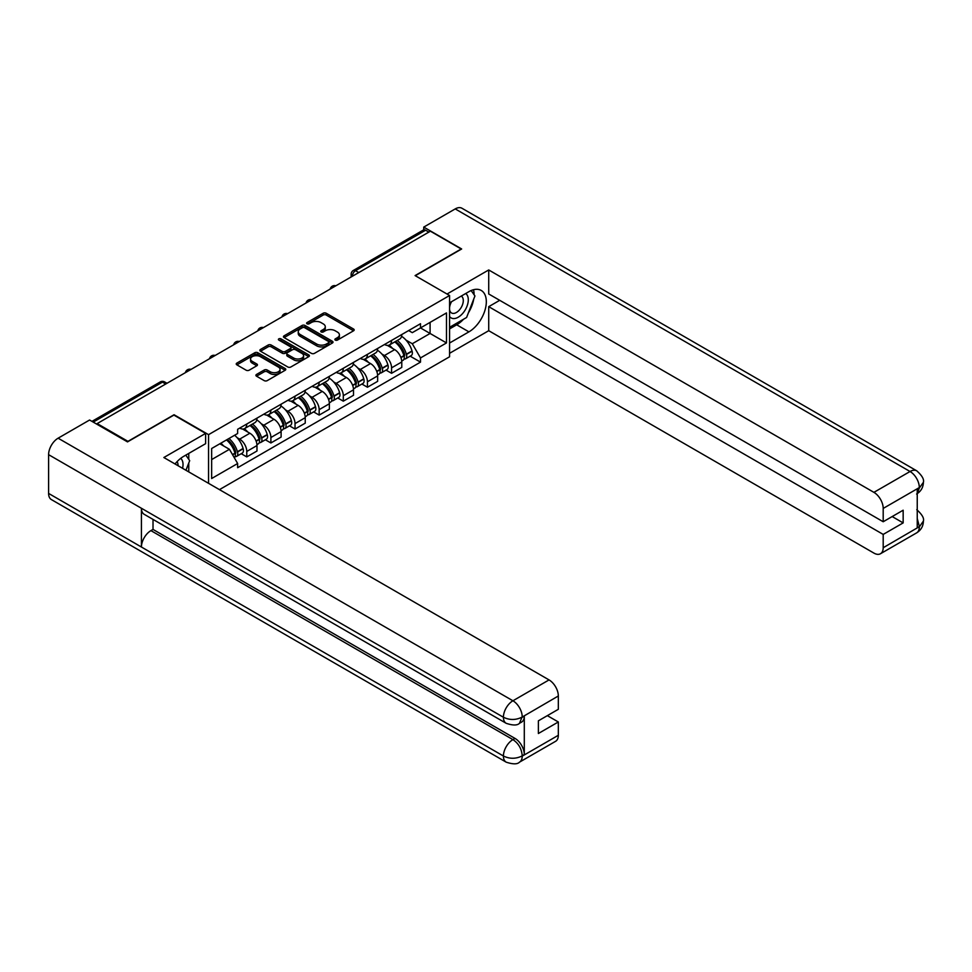 <?xml version="1.0" encoding="UTF-8"?>
<svg xmlns="http://www.w3.org/2000/svg" width="972" height="972" viewBox="0 0 972 972"><rect width="100%" height="100%" fill="white"/><g stroke="black" fill="none" stroke-linecap="round" stroke-linejoin="round"><path stroke-width="1.46" d="M335.304 340.103A1.507 0.863 0 0 0 337.43 340.103L353.565 330.784A2.151 1.239 0 0 0 354.185 329.909A2.151 1.239 0 0 0 353.565 329.034L326.228 313.251A2.151 1.239 0 0 0 323.19 313.251L307.055 322.57A1.507 0.863 0 0 0 306.617 323.178A1.507 0.863 0 0 0 307.055 323.798A1.507 0.863 0 0 0 309.181 323.798L311.271 322.583A6.877 3.973 0 0 1 320.991 322.583L323.263 323.907A6.877 3.973 0 0 1 325.28 326.714A6.877 3.973 0 0 1 323.263 329.508L321.173 330.723A1.507 0.863 0 0 0 320.736 331.331A1.507 0.863 0 0 0 321.173 331.95A1.507 0.863 0 0 0 323.299 331.95L325.389 330.735A6.877 3.973 0 0 1 335.109 330.735L337.393 332.06A6.877 3.973 0 0 1 339.398 334.866A6.877 3.973 0 0 1 337.393 337.661L335.304 338.876A1.507 0.863 0 0 0 334.866 339.483A1.507 0.863 0 0 0 335.304 340.103L335.304 338.876M256.535 374.439A2.151 1.239 0 0 0 255.903 375.326A2.151 1.239 0 0 0 256.535 376.2L264.202 380.623A2.151 1.239 0 0 0 267.239 380.623L285.148 370.283A2.151 1.239 0 0 0 285.78 369.396A2.151 1.239 0 0 0 285.148 368.522L257.823 352.751A2.151 1.239 0 0 0 254.786 352.751L236.864 363.091A2.151 1.239 0 0 0 236.232 363.965A2.151 1.239 0 0 0 236.864 364.84L246.123 370.186A2.151 1.239 0 0 0 249.16 370.186L256.839 365.764A2.151 1.239 0 0 0 257.459 364.889A2.151 1.239 0 0 0 256.839 364.014L252.246 361.353A5.747 3.317 0 0 1 250.557 359.008A5.747 3.317 0 0 1 254.105 355.946A5.747 3.317 0 0 1 260.362 356.663L278.357 367.052A5.747 3.317 0 0 1 280.045 369.396A5.747 3.317 0 0 1 276.498 372.47A5.747 3.317 0 0 1 270.228 371.754L267.239 370.016A2.151 1.239 0 0 0 264.202 370.016L256.535 374.439L256.535 376.2L264.202 371.802L264.202 370.016M208.555 434.654L174.061 414.74L127.964 441.361L97.176 423.585L430.402 231.202L461.178 248.978L415.08 275.586L449.574 295.5L208.555 434.654L208.555 483.339M311.417 353.358A2.151 1.239 0 0 0 314.454 353.358L332.375 343.019A2.151 1.239 0 0 0 333.007 342.132A2.151 1.239 0 0 0 332.375 341.257L305.05 325.486A2.151 1.239 0 0 0 302.013 325.486L284.091 335.826A2.151 1.239 0 0 0 283.46 336.701A2.151 1.239 0 0 0 284.091 337.576L311.417 353.358M279.45 340.419A1.507 0.863 0 0 1 280.981 340.637L280.981 338.851L308.768 354.889A2.151 1.239 0 0 1 309.4 355.764A2.151 1.239 0 0 1 308.768 356.651L290.847 366.991A2.151 1.239 0 0 1 287.809 366.991L260.484 351.208L260.484 349.458A2.151 1.239 0 0 0 259.852 350.333A2.151 1.239 0 0 0 260.484 351.208M260.484 349.458L268.151 345.036A2.151 1.239 0 0 1 271.188 345.036L282.269 351.427A2.151 1.239 0 0 0 285.306 351.427L290.397 348.498A2.151 1.239 0 0 0 291.017 347.612A2.151 1.239 0 0 0 290.397 346.737L278.855 340.079A1.507 0.863 0 0 1 278.405 339.459A1.507 0.863 0 0 1 279.341 338.657A1.507 0.863 0 0 1 280.981 338.851M219.465 489.633L449.574 356.773L449.574 295.5M97.176 423.585L97.176 424.387M358.777 272.549L355.521 270.678A4.374 2.527 60 0 0 353.334 270.459L423.415 230A4.374 2.527 60 0 1 425.602 230.218L355.521 270.678A4.374 2.527 120 0 0 352.423 276.036L352.423 276.218M428.846 232.089L425.602 230.218M391.57 340.431A10.06 5.808 60 0 1 389.48 344.951L399.699 339.058A10.06 5.808 -120 0 0 401.776 334.538M381.875 354.039L384.45 355.521A10.06 5.808 60 0 1 391.57 367.853L401.776 361.961A10.06 5.808 -120 0 0 394.656 349.628L387.354 345.412M401.776 361.961L401.776 367.404L391.57 373.297L386.03 370.101M389.48 344.951A10.06 5.808 60 0 1 384.523 344.489M391.57 367.853L391.57 373.297M367.428 354.367A10.06 5.808 60 0 1 365.351 358.887L375.557 352.982A10.06 5.808 -120 0 0 377.646 348.474M361.9 384.037L367.44 387.233L377.646 381.34L377.646 375.885A10.06 5.808 -120 0 0 370.526 363.564L363.224 359.348M365.351 358.887A10.06 5.808 60 0 1 360.393 358.425M357.745 367.975L360.32 369.457A10.06 5.808 60 0 1 367.44 381.789L367.44 387.233M343.298 368.303A10.06 5.808 60 0 1 341.221 372.811L351.427 366.918A10.06 5.808 -120 0 0 353.516 362.398M337.77 397.973L343.298 401.169L353.516 395.276L353.516 389.821A10.06 5.808 -120 0 0 346.397 377.5L339.082 373.272M341.221 372.811A10.06 5.808 60 0 1 336.263 372.361M333.615 381.911L336.19 383.393A10.06 5.808 60 0 1 343.298 395.713L343.298 401.169M319.168 382.227A10.06 5.808 60 0 1 317.079 386.747L327.297 380.854A10.06 5.808 -120 0 0 329.374 376.334M313.628 411.897L319.168 415.093L329.374 409.2L329.374 403.757A10.06 5.808 -120 0 0 322.267 391.424L314.952 387.208M317.079 386.747A10.06 5.808 60 0 1 312.133 386.297M309.473 395.835L312.048 397.329A10.06 5.808 60 0 1 319.168 409.649L319.168 415.093M295.038 396.163A10.06 5.808 60 0 1 292.949 400.683L303.167 394.79A10.06 5.808 -120 0 0 305.244 390.27M289.498 425.833L295.038 429.029L305.244 423.136L305.244 417.693A10.06 5.808 -120 0 0 298.125 405.36L290.822 401.144M292.949 400.683A10.06 5.808 60 0 1 287.991 400.221M285.343 409.771L287.919 411.253A10.06 5.808 60 0 1 295.038 423.585L295.038 429.029M270.896 410.099A10.06 5.808 60 0 1 268.819 414.619L279.025 408.714A10.06 5.808 -120 0 0 281.115 404.206M265.368 439.769L270.896 442.965L281.115 437.072L281.115 431.617A10.06 5.808 -120 0 0 273.995 419.297L266.692 415.08M268.819 414.619A10.06 5.808 60 0 1 263.862 414.157M261.213 423.707L263.789 425.189A10.06 5.808 60 0 1 270.896 437.522L270.896 442.965M246.767 424.035A10.06 5.808 60 0 1 244.689 428.543L254.895 422.65A10.06 5.808 -120 0 0 256.985 418.13M241.238 453.705L246.767 456.901L256.985 451.008L256.985 445.553A10.06 5.808 -120 0 0 249.865 433.233L242.55 429.004M244.689 428.543A10.06 5.808 60 0 1 239.732 428.093M237.083 437.643L239.659 439.125A10.06 5.808 60 0 1 246.767 451.445L246.767 456.901M408.665 330.565L412.298 332.655L446.488 312.923L430.086 322.388L430.086 333.469L412.298 343.736L406.004 340.103M211.653 459.574L229.441 449.307L237.642 463.51L211.653 478.516L211.653 448.505L237.642 433.5L237.642 429.296L420.499 323.725L420.499 327.928L446.488 342.934L420.499 357.939L412.298 343.736M446.488 312.923L446.488 342.934M237.642 463.51L237.642 467.702L420.499 362.131L420.499 357.939M229.441 449.307L219.854 443.767M410.16 356.165L420.499 362.131M335.899 340.309L337.393 339.459A6.877 3.973 0 0 0 339.398 336.652L339.398 334.866M325.28 326.714L325.28 328.5A6.877 3.973 0 0 1 323.263 331.294L321.781 332.157M353.529 330.796L326.228 315.037A2.151 1.239 0 0 0 323.19 315.037L307.662 324.004M332.351 343.031L305.05 327.272A2.151 1.239 0 0 0 302.013 327.272L284.116 337.6M328.585 342.752A1.507 0.863 0 0 0 329.022 342.132A1.507 0.863 0 0 0 328.585 341.524L304.588 327.673A1.507 0.863 0 0 0 302.462 327.673L300.263 328.949A6.877 3.973 0 0 0 298.246 331.744A6.877 3.973 0 0 0 300.263 334.55L316.665 344.027A6.877 3.973 0 0 0 326.385 344.027L328.585 342.752L328.585 344.538A1.507 0.863 0 0 0 329.022 343.918L329.022 342.132M298.246 331.744L298.246 333.53A6.877 3.973 0 0 0 300.263 336.336L300.263 334.55M328.585 344.538L326.385 345.813A6.877 3.973 0 0 1 316.665 345.813L300.263 336.336M260.508 351.232L268.151 346.822L268.151 345.036M291.017 347.612L291.017 349.398A2.151 1.239 0 0 1 290.397 350.285L285.306 353.213A2.151 1.239 0 0 1 282.269 353.213L271.188 346.822A2.151 1.239 0 0 0 268.151 346.822M280.981 340.637L308.732 356.663M293.775 358.073A5.747 3.317 0 0 0 300.032 358.79A5.747 3.317 0 0 0 303.58 355.728A5.747 3.317 0 0 0 301.891 353.383L295.549 349.726A2.151 1.239 0 0 0 292.523 349.726L287.433 352.654A2.151 1.239 0 0 0 286.801 353.529A2.151 1.239 0 0 0 287.433 354.416L293.775 358.073L293.775 359.859A5.747 3.317 0 0 0 300.032 360.576A5.747 3.317 0 0 0 303.58 357.514L303.58 355.728M286.801 353.529L286.801 355.327A2.151 1.239 0 0 0 287.433 356.202L287.433 354.416M293.775 359.859L287.433 356.202M280.045 369.396L280.045 371.195A5.747 3.317 0 0 1 276.498 374.256A5.747 3.317 0 0 1 270.228 373.54L267.239 371.802A2.151 1.239 0 0 0 264.202 371.802M250.557 359.008L250.557 360.794A5.747 3.317 0 0 0 252.246 363.139L252.246 361.353M256.802 365.776L252.246 363.139M285.124 370.296L257.823 354.537A2.151 1.239 0 0 0 254.786 354.537L236.889 364.865L236.864 363.091M395.361 341.549A13.778 7.958 60 0 1 395.434 341.597A13.778 7.958 60 0 1 404.51 353.966L404.583 354.245A2.685 1.543 60 0 1 404.158 356.347A2.685 1.543 60 0 1 404.097 356.384M394.766 341.901A16.621 9.599 60 0 1 403.902 355.618L403.988 355.91A5.528 3.183 60 0 1 403.113 360.248L401.74 361.037M404.048 359.02A5.528 3.183 -120 0 0 405.579 358.814A5.528 3.183 -120 0 0 406.454 354.476L406.381 354.185A16.621 9.599 -120 0 0 397.232 340.467M401.57 336.3A16.621 9.599 60 0 1 412.019 350.928L412.104 351.22A5.528 3.183 60 0 1 411.229 355.558L405.579 358.814M389.092 345.145A16.621 9.599 60 0 1 392.567 348.426M400.646 348.438L402.773 349.665M463.523 319.253A24.616 14.216 120 0 1 456.694 324.806L468.917 331.853A24.616 14.216 120 0 0 484.992 310.165A24.616 14.216 120 0 0 481.225 290.446A24.616 14.216 120 0 0 468.917 291.661L449.574 302.827M468.917 331.853L449.574 343.019M449.574 353.298L488.722 330.699L488.722 306.666L883.196 534.418L883.196 547.734L919.548 526.557L917.24 527.638L917.24 489.232L919.318 487.58L883.196 508.429A13.122 7.582 -120 0 0 873.913 492.354L910.047 471.505L455.224 208.919L423.743 227.096L461.651 248.978L415.311 275.72M499.705 300.324L488.722 306.666M892.174 516.557L903.158 522.9L903.158 510.215L883.196 521.745L488.722 293.981L488.722 269.961L873.913 492.354M447.023 294.03L488.722 269.961M488.722 330.699L873.913 553.092A13.122 7.582 -120 0 0 880.486 553.736A13.122 7.582 -120 0 0 883.196 547.734M455.224 208.919A13.45 7.764 -60 0 1 461.955 208.251L916.766 470.837A13.45 7.764 -60 0 0 910.047 471.505A13.122 7.582 60 0 1 919.318 487.58M423.743 229.854L423.743 227.096M883.196 521.745L883.196 508.429M903.158 522.9L883.196 534.418M468.407 312.814A24.616 14.216 120 0 0 473.704 299.157M474.105 294.747A24.616 14.216 120 0 0 473.486 289.729M456.694 324.806L449.574 328.913M917.24 518.453L919.318 526.423M916.766 509.68C922.051 514.431 924.263 518.234 923.4 521.077L919.573 526.545M916.766 470.837C922.039 475.539 924.251 479.366 923.4 482.319L919.561 487.713M506.205 723.314A13.45 7.764 -60 0 1 503.411 717.251C509.607 720.228 515.792 720.191 521.964 717.178L519.498 723.302C517.286 725.537 512.864 725.549 506.205 723.314L144.208 514.322A13.45 7.764 -60 0 1 141.414 508.259L48.6 454.665A13.45 7.764 -60 0 1 58.113 438.19L89.594 420.013L127.502 441.896L173.903 415.093L205.614 433.403L205.614 443.682L183.647 456.366A24.616 14.216 120 0 0 175.033 463.972M205.614 433.403L163.855 457.52L549.046 679.914A13.122 7.582 60 0 1 558.329 695.988L558.329 709.305L538.379 720.823L538.379 733.508L558.329 721.977L558.329 735.294A13.122 7.582 60 0 1 555.62 741.296L519.498 762.157A13.122 7.582 -120 0 0 522.207 756.143L558.329 735.294M188.216 471.59L193.404 474.579M188.762 471.274L188.762 463.024M188.762 459.343L188.762 453.414M519.498 762.157C517.396 764.381 512.961 764.381 506.205 762.169L51.382 499.584A13.45 7.764 -60 0 1 48.6 493.424L141.414 547.017A13.45 7.764 -60 0 1 150.927 530.627L512.924 739.619L515.014 738.416A13.122 7.582 60 0 1 524.297 754.491L524.297 716.085A13.122 7.582 60 0 1 521.575 722.099L519.498 723.302M48.6 454.665L48.6 493.424M58.113 438.19L512.924 700.776A13.45 7.764 -60 0 0 503.411 717.251L141.414 508.259L141.414 547.017L503.411 756.009C509.595 758.998 515.78 758.998 521.976 756.009L522.207 756.143M558.329 721.977L547.345 715.647M153.017 519.413L153.017 529.424L515.014 738.416M153.017 529.424L150.927 530.627M449.574 316.495A14.216 8.213 120 0 0 460.886 315.268A14.216 8.213 120 0 0 468.297 299.789A14.216 8.213 120 0 0 465.71 293.52M450.777 302.146A14.216 8.213 120 0 0 449.574 304.71M449.574 309.461A9.732 5.625 120 0 0 451.543 312.972A9.732 5.625 120 0 0 459.051 310.36A9.732 5.625 120 0 0 463.292 300.567A9.732 5.625 120 0 0 461.275 296.108A9.732 5.625 120 0 0 461.25 296.096M451.579 301.672A9.732 5.625 120 0 0 449.574 307.517M471.141 290.543L474.944 295.95L466.596 317.48L449.89 327.127M182.554 468.322A14.216 8.213 120 0 0 183.028 464.495A14.216 8.213 120 0 0 180.671 458.383M178.022 465.697A9.732 5.625 120 0 0 178.034 465.26A9.732 5.625 120 0 0 177.025 461.7M185.798 455.127L189.686 460.655L185.944 470.278M371.231 355.485A13.778 7.958 60 0 1 371.304 355.521A13.778 7.958 60 0 1 380.368 367.89L380.453 368.181A2.685 1.543 60 0 1 380.028 370.283A2.685 1.543 60 0 1 379.967 370.32M370.636 355.837A16.621 9.599 60 0 1 379.773 369.554L379.845 369.834A5.528 3.183 60 0 1 378.971 374.171L377.598 374.973M379.918 372.956A5.528 3.183 -120 0 0 381.449 372.75A5.528 3.183 -120 0 0 382.324 368.412L382.239 368.121A16.621 9.599 -120 0 0 373.102 354.403M377.44 350.236A16.621 9.599 60 0 1 387.889 364.865L387.974 365.144A5.528 3.183 60 0 1 387.099 369.482L381.449 372.75M364.962 359.081A16.621 9.599 60 0 1 368.437 362.349M376.516 362.374L378.63 363.601M347.101 369.421A13.778 7.958 60 0 1 347.174 369.457A13.778 7.958 60 0 1 356.238 381.826L356.323 382.118A2.685 1.543 60 0 1 355.898 384.219A2.685 1.543 60 0 1 355.837 384.244M346.494 369.761A16.621 9.599 60 0 1 355.63 383.49L355.716 383.77A5.528 3.183 60 0 1 354.841 388.107L353.468 388.897M355.788 386.892A5.528 3.183 -120 0 0 357.319 386.674A5.528 3.183 -120 0 0 358.194 382.336L358.109 382.057A16.621 9.599 -120 0 0 348.972 368.339M353.298 364.172A16.621 9.599 60 0 1 363.759 378.801L363.832 379.08A5.528 3.183 60 0 1 362.969 383.418L357.319 386.674M340.82 373.005A16.621 9.599 60 0 1 344.295 376.286M352.386 376.31L354.501 377.537M322.971 383.357A13.778 7.958 60 0 1 323.032 383.393A13.778 7.958 60 0 1 332.108 395.762L332.181 396.041A2.685 1.543 60 0 1 331.768 398.156A2.685 1.543 60 0 1 331.707 398.18M322.364 383.697A16.621 9.599 60 0 1 331.501 397.414L331.586 397.706A5.528 3.183 60 0 1 330.711 402.043L329.338 402.833M331.659 400.816A5.528 3.183 -120 0 0 333.189 400.61A5.528 3.183 -120 0 0 334.052 396.272L333.979 395.993A16.621 9.599 -120 0 0 324.842 382.275M329.168 378.108A16.621 9.599 60 0 1 339.617 392.724L339.702 393.016A5.528 3.183 60 0 1 338.827 397.354L333.189 400.61M316.69 386.941A16.621 9.599 60 0 1 320.165 390.222M328.244 390.246L330.371 391.461M298.829 397.281A13.778 7.958 60 0 1 298.902 397.329A13.778 7.958 60 0 1 307.966 409.698L308.051 409.977A2.685 1.543 60 0 1 307.626 412.079A2.685 1.543 60 0 1 307.565 412.116M298.234 397.633A16.621 9.599 60 0 1 307.371 411.35L307.444 411.642A5.528 3.183 60 0 1 306.581 415.98L305.208 416.769M307.517 414.752A5.528 3.183 -120 0 0 309.047 414.546A5.528 3.183 -120 0 0 309.922 410.208L309.849 409.917A16.621 9.599 -120 0 0 300.7 396.199M305.038 392.032A16.621 9.599 60 0 1 315.487 406.661L315.572 406.952A5.528 3.183 60 0 1 314.697 411.29L309.047 414.546M292.56 400.877A16.621 9.599 60 0 1 296.035 404.158M304.115 404.17L306.241 405.397M274.699 411.217A13.778 7.958 60 0 1 274.772 411.253A13.778 7.958 60 0 1 283.836 423.622L283.921 423.913A2.685 1.543 60 0 1 283.496 426.015A2.685 1.543 60 0 1 283.435 426.052M274.092 411.569A16.621 9.599 60 0 1 283.241 425.286L283.314 425.566A5.528 3.183 60 0 1 282.439 429.903L281.066 430.705M283.387 428.688A5.528 3.183 -120 0 0 284.918 428.482A5.528 3.183 -120 0 0 285.792 424.144L285.707 423.853A16.621 9.599 -120 0 0 276.57 410.135M280.908 405.968A16.621 9.599 60 0 1 291.357 420.597L291.442 420.876A5.528 3.183 60 0 1 290.567 425.214L284.918 428.482M268.43 414.813A16.621 9.599 60 0 1 271.905 418.082M279.985 418.106L282.099 419.333M250.569 425.153A13.778 7.958 60 0 1 250.642 425.189A13.778 7.958 60 0 1 259.706 437.558L259.791 437.85A2.685 1.543 60 0 1 259.366 439.952A2.685 1.543 60 0 1 259.305 439.976M249.962 425.493A16.621 9.599 60 0 1 259.099 439.223L259.184 439.502A5.528 3.183 60 0 1 258.309 443.84L256.936 444.629M259.257 442.625A5.528 3.183 -120 0 0 260.788 442.418A5.528 3.183 -120 0 0 261.662 438.08L261.577 437.789A16.621 9.599 -120 0 0 252.441 424.071M256.766 419.904A16.621 9.599 60 0 1 267.227 434.533L267.3 434.812A5.528 3.183 60 0 1 266.437 439.15L260.788 442.418M244.288 428.737A16.621 9.599 60 0 1 247.763 432.018M255.855 432.042L257.969 433.269M227.181 439.538A13.778 7.958 60 0 1 235.576 451.494L235.649 451.773A2.685 1.543 60 0 1 235.236 453.888A2.685 1.543 60 0 1 235.175 453.912M226.476 439.939A16.621 9.599 60 0 1 234.969 453.146L235.054 453.438A5.528 3.183 60 0 1 234.288 457.703M235.127 456.548A5.528 3.183 -120 0 0 236.658 456.342A5.528 3.183 -120 0 0 237.52 452.004L237.447 451.725A16.621 9.599 -120 0 0 228.955 438.518M234.604 435.249A16.621 9.599 60 0 1 243.085 448.457L243.17 448.748A5.528 3.183 60 0 1 242.295 453.086L236.658 456.342M220.826 443.208A16.621 9.599 60 0 1 223.633 445.954M231.713 445.978L233.839 447.193M352.581 276.121L352.423 276.036A4.374 2.527 0 0 1 351.147 274.25L351.147 276.959M270.896 437.522L281.115 431.617M295.038 423.585L305.244 417.693M319.168 409.649L329.374 403.757M343.298 395.713L353.516 389.821M367.44 381.789L377.646 375.885M246.767 451.445L256.985 445.553M239.659 439.125L249.865 433.233M263.789 425.189L273.995 419.297M287.919 411.253L298.125 405.36M312.048 397.329L322.267 391.424M336.19 383.393L346.397 377.5M360.32 369.457L370.526 363.564M384.45 355.521L394.656 349.628M335.449 286.011A4.374 2.527 120 0 0 333.518 287.129M311.319 299.947A4.374 2.527 120 0 0 309.388 301.065M287.19 313.883A4.374 2.527 120 0 0 285.246 315.001M263.048 327.819A4.374 2.527 120 0 0 261.116 328.937M238.918 341.743A4.374 2.527 120 0 0 236.986 342.861M214.788 355.679A4.374 2.527 120 0 0 212.856 356.797M190.646 369.615A4.374 2.527 120 0 0 188.714 370.733M165.702 384.013L162.458 382.142L93.227 422.103M166.99 383.272L164.645 381.923A4.374 2.527 120 0 0 162.458 382.142A4.374 2.527 60 0 0 160.271 381.923L91.951 421.374M337.393 339.459L337.393 337.661M321.173 331.95L321.173 330.723M323.263 331.294L323.263 329.508M307.055 323.798L307.055 322.57M323.19 315.037L323.19 313.251M326.228 315.037L326.228 313.251M353.565 330.784L353.565 329.034M284.091 337.576L284.091 335.826M302.013 327.272L302.013 325.486M305.05 327.272L305.05 325.486M332.375 343.019L332.375 341.257M316.665 345.813L316.665 344.027M326.385 345.813L326.385 344.027M271.188 346.822L271.188 345.036M282.269 353.213L282.269 351.427M285.306 353.213L285.306 351.427M290.397 350.285L290.397 348.498M308.768 356.651L308.768 354.889M267.239 371.802L267.239 370.016M270.228 373.54L270.228 371.754M256.839 365.764L256.839 364.014M254.786 354.537L254.786 352.751M257.823 354.537L257.823 352.751M285.148 370.283L285.148 368.522M400.962 357.647L403.988 355.91M406.454 354.476L412.104 351.22M406.381 354.185L412.019 350.928M403.89 355.594L404.717 355.12M400.853 357.38L403.902 355.618M923.4 521.114C923.254 526.265 920.982 530.19 916.608 532.887A13.122 7.582 -120 0 0 919.318 526.873M917.24 493.594L919.318 488.029M524.297 754.491L521.988 756.009M558.329 695.988L521.988 717.166M522.207 717.3L524.297 716.085M522.207 716.85A13.122 7.582 60 0 0 512.924 700.776L549.046 679.914M506.205 762.169A13.45 7.764 -60 0 1 503.411 756.009A13.45 7.764 -60 0 1 512.924 739.619C518.513 743.361 521.612 748.719 522.207 755.706M376.82 371.583L379.845 369.834M382.324 368.412L387.974 365.144M382.239 368.121L387.889 364.865M376.723 371.316L380.587 369.056M352.69 385.52L355.716 383.77M358.194 382.336L363.832 379.08M358.109 382.057L363.759 378.801M355.63 383.466L356.457 382.992M352.593 385.24L355.63 383.49M328.56 399.456L331.586 397.706M334.052 396.272L339.702 393.016M333.979 395.993L339.617 392.724M328.451 399.176L332.315 396.928M304.43 413.379L307.444 411.642M309.922 410.208L315.572 406.952M309.849 409.917L315.487 406.661M307.359 411.326L308.185 410.852M304.321 413.112L307.371 411.35M280.288 427.315L283.314 425.566M285.792 424.144L291.442 420.876M285.707 423.853L291.357 420.597M283.229 425.262L284.055 424.788M280.191 427.048L283.241 425.286M256.158 441.252L259.184 439.502M261.662 438.08L267.3 434.812M261.577 437.789L267.227 434.533M256.061 440.972L259.913 438.724M232.636 454.835L235.054 453.438M237.52 452.004L243.17 448.748M237.447 451.725L243.085 448.457M232.49 454.58L235.783 452.66M335.826 285.804A4.374 4.374 0 0 0 330.213 289.049M311.684 299.74A4.374 4.374 0 0 0 306.071 302.972M287.554 313.664A4.374 4.374 0 0 0 281.941 316.908M263.424 327.6A4.374 4.374 0 0 0 257.811 330.845M239.294 341.537A4.374 4.374 0 0 0 233.681 344.781M215.152 355.473A4.374 4.374 0 0 0 209.539 358.704M191.022 369.396A4.374 4.374 0 0 0 185.409 372.641M164.645 381.923A4.374 4.374 0 0 0 160.271 381.923M353.334 270.459A4.374 4.374 0 0 0 351.147 274.25M880.486 553.736L916.608 532.887M923.4 482.355C923.218 487.458 920.958 491.346 916.608 494.031"/></g></svg>
